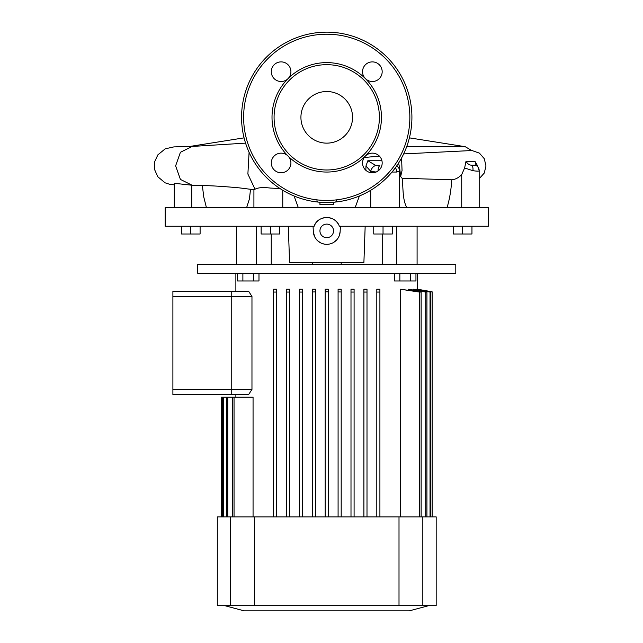 <?xml version="1.0" encoding="UTF-8"?>
<svg xmlns="http://www.w3.org/2000/svg" width="643" height="643" viewBox="0 0 643 643"><rect width="100%" height="100%" fill="white"/><g stroke="black" fill="none" stroke-linecap="round" stroke-linejoin="round"><path stroke-width="0.96" d="M288.04 78.631A9.806 9.806 0 0 1 288.04 78.639A9.806 9.806 0 0 1 271.298 71.703A9.806 9.806 0 0 1 290.17 67.949A9.806 9.806 0 0 1 288.04 78.639A54.719 54.719 0 0 1 365.425 78.639A9.806 9.806 0 0 1 372.361 61.889A9.806 9.806 0 0 1 382.175 71.703A9.806 9.806 0 0 1 365.425 78.631A54.719 54.719 0 0 1 365.425 156.024A9.806 9.806 0 0 1 382.175 162.96A9.806 9.806 0 0 1 363.303 166.714A9.806 9.806 0 0 1 365.425 156.024A54.719 54.719 0 0 1 288.04 156.024A9.806 9.806 0 0 1 281.104 172.766A9.806 9.806 0 0 1 271.298 162.96A9.806 9.806 0 0 1 288.04 156.024A54.719 54.719 0 0 1 288.04 78.639M464.624 167.968L465.998 161.337C467.565 163.893 469.422 165.171 471.56 165.171L475.571 165.171A6.197 6.06 -1.1 0 1 479.18 170.676L479.18 170.692C479.083 171.287 476.985 171.287 472.878 170.676L464.624 167.968L461.722 174.542C458.813 177.693 455.477 179.445 451.716 179.791C451.185 189.822 449.626 199.113 447.038 207.673M475.571 165.171C476.069 165.163 475.876 163.917 475.016 161.433L476.053 163.354C476.76 163.925 477.805 166.328 479.18 170.556L479.18 207.673L462.663 207.673M279.962 188.52L270.43 188.069C263.083 187.185 257.947 187.571 255.03 189.227L247.885 174.036L249.082 152.343M396.627 166.015A6.197 5.666 -7.4 0 1 399.488 170.098L399.56 207.673L370.714 207.673L370.714 190.28M398.596 163.057L399.665 167.895L399.528 170.893L396.755 172.051L392.013 172.051M282.759 190.28L282.759 207.673L253.913 207.673L253.921 189.717L239.333 187.869C224.528 186.502 212.15 185.714 202.183 185.514L192.185 185.264L180.41 179.421L175.627 165.854L180.41 152.295L192.185 146.443L245.554 143.132M395.357 167.799A6.197 5.144 90 0 1 396.755 172.051M316.975 200.102A2.066 1.519 95.7 0 0 318.293 202.087L322.039 202.376M324.57 202.481L325.503 202.497M324.948 202.489L320.479 202.28M321.082 202.32L325.39 202.497M328.091 202.497L325.27 202.497M312.779 201.355L313.398 201.46M326.732 32.15A85.181 85.181 0 0 0 241.559 117.331A85.181 85.181 0 0 0 326.732 202.505A85.181 85.181 0 0 1 241.559 117.331A85.181 85.181 0 0 1 326.732 32.15A85.181 85.181 0 0 1 411.914 117.331A85.181 85.181 0 0 1 326.732 202.505L333.05 202.272M319.941 202.24L319.941 204.57L333.524 204.57L333.524 202.24M332.986 202.28L328.677 202.489M326.732 64.67A52.654 52.654 0 0 0 274.079 117.331A52.654 52.654 0 0 0 326.732 169.985A52.654 52.654 0 0 0 379.394 117.331A52.654 52.654 0 0 0 326.732 64.67M326.732 143.14A25.808 25.808 0 0 0 352.549 117.331A25.808 25.808 0 0 0 326.732 91.515A25.808 25.808 0 0 0 300.924 117.331A25.808 25.808 0 0 0 326.732 143.14M340.694 201.355L335.18 202.087A2.066 1.519 84.3 0 0 336.498 200.102M375.89 165.508A6.197 4.413 115.3 0 0 370.714 171.351L365.963 165.998L367.844 160.75L375.89 165.508L379.868 165.854A6.197 1.905 90 0 0 377.996 170.99M376.107 172.027L370.714 171.351L370.714 172.629M298.328 207.673L294.076 195.994M255.03 189.227L253.937 189.717M250.521 189.235L249.436 198.888L246.607 207.673M206.435 207.673L203.775 197.039L202.352 185.522M190.81 207.673L174.285 207.673L174.285 183.279L192.185 185.264M367.844 160.75L381.918 160.75M359.397 195.994L355.137 207.673M365.851 170.299L365.963 165.998M379.338 156.056L364.187 157.543M465.998 161.337L475.016 161.433M451.716 179.791L402.116 178.24L400.645 176.552L402.052 170.508L401.578 157.993M406.866 207.673C402.293 199.459 403.37 187.949 402.116 178.24M399.665 167.895L400.645 176.552M403.659 153.91L471.729 150.534L465.219 146.7L406.689 146.7M319.941 230.901A6.792 6.792 0 0 0 326.732 237.693A6.792 6.792 0 0 0 333.524 230.901A6.792 6.792 0 0 0 326.732 224.11A6.792 6.792 0 0 0 319.941 230.901M236.383 264.458L236.383 226.256M288.305 226.256L289.567 262.392L363.906 262.392L365.168 226.256M314.556 236.544L313.334 231.601A13.423 13.423 0 0 0 326.732 244.324A13.423 13.423 0 0 0 340.139 231.601L339.4 235.354M338.917 236.544L337.639 238.73M336.844 239.726L333.982 242.194M324.193 244.083L321.749 243.359M320.584 242.829L317.497 240.643M316.621 239.718L315.142 237.669M339.327 226.256L488.318 226.256L488.318 207.673L165.155 207.673L165.155 226.256L314.146 226.256C317.666 214.786 335.791 214.762 339.327 226.256M340.139 231.601L340.42 226.256M338.467 224.391A13.423 13.423 0 0 0 336.699 221.907M335.984 221.176A13.423 13.423 0 0 0 334.408 219.89M332.648 218.853A13.423 13.423 0 0 0 324.699 217.631M323.686 217.832A13.423 13.423 0 0 0 320.817 218.853M319.057 219.89A13.423 13.423 0 0 0 316.766 221.907M316.107 222.695A13.423 13.423 0 0 0 314.146 226.256M313.053 226.256L313.334 231.601M382.223 264.458L382.223 233.996M271.25 264.458L271.25 233.996M270.43 226.256L270.43 233.996L279.721 233.996L279.721 226.256M270.43 233.996L261.138 233.996L261.138 226.256M190.81 226.256L190.81 233.996L200.102 233.996L200.102 226.256M190.81 233.996L181.511 233.996L181.511 226.256M383.035 226.256L383.035 233.996L392.326 233.996L392.326 226.256M383.035 233.996L373.744 233.996L373.744 226.256M462.663 226.256L462.663 233.996L471.954 233.996L471.954 226.256M462.663 233.996L453.371 233.996L453.371 226.256M172.895 389.385L172.895 296.463L231.745 296.463L231.745 389.385L172.895 389.385L172.895 394.545L231.745 394.545L231.745 291.303L248.656 291.303L251.968 296.463L251.968 389.385L248.656 394.545L231.745 394.545L231.745 389.385L251.968 389.385M172.895 296.463L172.895 291.303L231.745 291.303L231.745 296.463L251.968 296.463M325.189 291.801L325.189 289.237L328.284 289.237L328.284 291.801L325.189 291.801L325.189 516.892M428.6 605.69L409.334 610.85L244.139 610.85L224.873 605.69M326.732 264.458L197.674 264.458L197.674 273.235L455.791 273.235L455.791 264.458L326.732 264.458M253.061 516.892L253.061 397.125L234.044 397.125L234.044 516.892M273.564 289.237L273.564 292.059L273.564 289.237L276.659 289.237L276.659 516.892M286.465 289.237L286.465 292.059L286.465 289.237L289.567 289.237L289.567 516.892M299.373 289.237L299.373 292.059L299.373 289.237L302.475 289.237L302.475 516.892M312.281 289.237L315.375 289.237L315.375 291.906L312.281 291.97L312.281 289.237L312.281 516.892M341.192 516.892L341.192 291.97L338.089 291.906L338.089 289.237L341.192 289.237L341.192 291.97L341.192 289.237M350.998 516.892L350.998 289.237L354.092 289.237L354.092 292.059L354.092 289.237M363.906 516.892L363.906 289.237L367 289.237L367 292.059L367 289.237M376.806 516.892L376.806 289.237L379.909 289.237L379.909 292.059L379.909 289.237M419.429 516.892L419.429 292.059L400.412 289.237L400.412 516.892M400.412 289.237L421.133 292.059L421.133 516.892M425.722 516.892L425.722 292.059L408.184 289.237L408.184 290.073M408.184 289.237L426.92 292.059L426.92 516.892M430.03 516.892L430.03 292.059L413.377 289.237L413.377 289.84M413.377 289.237L430.802 292.059L430.802 516.892M417.588 273.235L417.588 289.237L432.128 291.801L417.58 289.237L432.128 291.97L416.439 289.599M416.439 289.237L432.128 291.906M422.829 605.69L217.294 605.69L217.294 516.892L436.179 516.892L436.179 605.69L422.829 605.69L422.829 516.892M376.806 292.059L379.909 292.059L379.909 516.892M232.332 516.892L232.332 397.125L227.751 397.125L227.751 516.892M432.128 291.97L432.128 516.892M363.906 292.059L367 292.059L367 516.892M350.998 292.059L354.092 292.059L354.092 516.892M338.089 291.906L338.089 516.892M328.284 291.801L328.284 516.892M315.375 291.906L315.375 516.892M299.373 516.892L299.373 292.059L302.475 292.059M286.465 516.892L286.465 292.059L289.567 292.059M273.564 516.892L273.564 292.059L276.659 292.059M226.545 516.892L226.545 397.125L223.434 397.125L223.434 516.892M222.663 516.892L222.663 397.125L221.337 397.125L221.337 516.892M223.434 397.125L222.663 397.125M227.751 397.125L226.545 397.125M419.429 292.059L421.133 292.059M425.722 292.059L426.92 292.059M430.03 292.059L430.802 292.059M234.044 397.125L232.332 397.125M258.984 273.235L258.984 280.975L253.615 280.975L253.615 273.235M253.615 280.975L242.885 280.975L242.885 273.235M242.885 280.975L237.524 280.975L237.524 273.235M415.949 273.235L415.949 280.975L410.58 280.975L410.58 273.235M410.58 280.975L399.85 280.975L399.85 273.235M399.85 280.975L394.489 280.975L394.489 273.235M191.743 185.256L191.743 207.673M326.732 34.216A83.116 83.116 0 0 0 243.625 117.331A83.116 83.116 0 0 0 326.732 200.439A83.116 83.116 0 0 0 409.848 117.331A83.116 83.116 0 0 0 326.732 34.216M471.56 165.171A6.197 3.745 105.1 0 1 472.878 170.676M364.251 157.439L365.208 157.439M461.722 174.542L461.722 207.673M396.819 264.458L396.819 226.256M256.645 264.458L256.645 226.256M230.636 605.69L230.636 516.892M399.006 605.69L399.006 516.892M254.467 605.69L254.467 516.892M409.398 137.859L465.219 146.7M244.067 137.859L189.589 146.491M471.624 150.406L479.437 153.147L484.283 158.708L485.995 165.99L484.243 173.08L479.18 178.746L479.18 207.673M174.285 184.83L170.098 184.428L165.058 182.805L157.792 176.737L154.682 169.768L154.802 161.417L157.889 154.834L165.211 148.83L173.883 146.901L192.185 146.443M417.09 264.458L417.09 226.256L417.09 264.458M312.281 262.392L312.281 264.458M235.877 273.235L235.877 291.303M235.877 394.545L235.877 397.125M341.192 262.392L341.192 264.458"/></g></svg>
